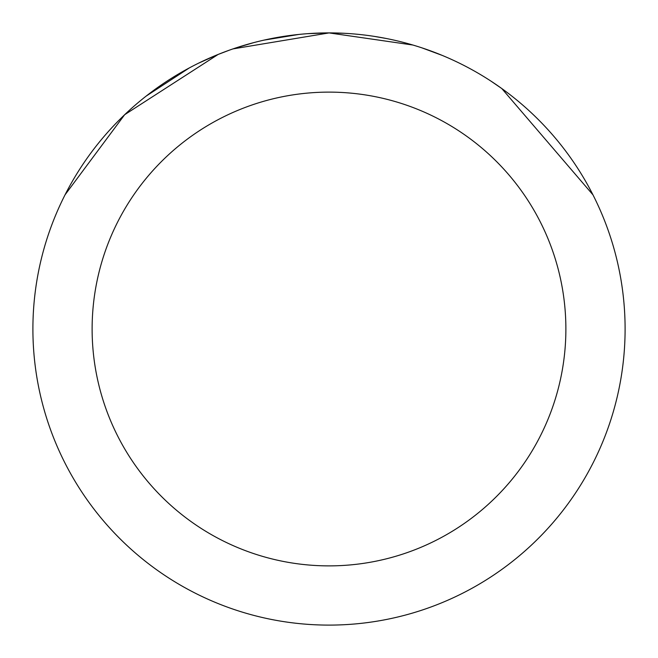 <?xml version="1.0" encoding="UTF-8"?>
<svg xmlns="http://www.w3.org/2000/svg" width="658" height="658" viewBox="0 0 658 658"><rect width="100%" height="100%" fill="white"/><g stroke="black" fill="none" stroke-linecap="round" stroke-linejoin="round"><path stroke-width="0.99" d="M307.763 33.665L328.984 32.9L412.895 45.032M421.901 47.853L442.135 55.371M320.446 33.023L329 32.9A296.1 296.1 0 0 1 625.1 329A296.1 296.1 0 0 1 329 625.1A296.1 296.1 0 0 1 32.9 329A296.1 296.1 0 0 1 329 32.9L344.381 33.303M374.04 36.346L386.262 38.493M490.876 81.066L501.807 88.559L592.965 194.842M329 92.12A236.88 236.88 0 0 1 565.88 329A236.88 236.88 0 0 1 329 565.88A236.88 236.88 0 0 1 92.12 329A236.88 236.88 0 0 1 329 92.12M228.984 50.304L217.995 54.499L198.56 63.184M65.068 194.784L124.666 114.698L217.995 54.532M263.899 40.146L298.765 34.446M146.257 96.027L189.331 67.914M235.663 48.001L253.634 42.655M262.649 40.434L267.576 39.34M268.801 39.085L285.202 36.157M329 32.925L232.998 48.898"/></g></svg>
